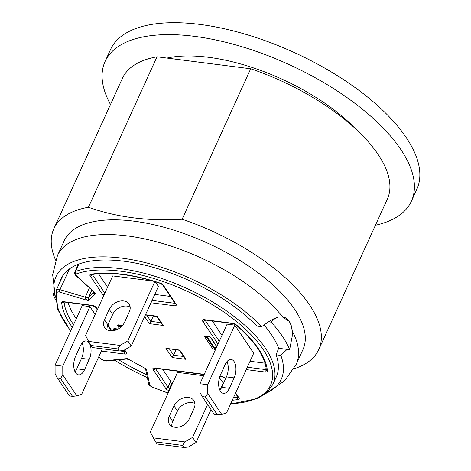 <?xml version="1.0" encoding="UTF-8"?>
<svg xmlns="http://www.w3.org/2000/svg" width="471" height="471" viewBox="0 0 471 471"><rect width="100%" height="100%" fill="white"/><g stroke="black" fill="none" stroke-linecap="round" stroke-linejoin="round"><path stroke-width="0.71" d="M287.075 349.364L280.857 355.422L276.124 354.816A118.286 51.663 24.5 0 1 276.277 376.988L272.88 384.442A118.286 51.663 -155.5 0 0 208.441 299.527A118.286 51.663 -155.5 0 0 75.454 271.514L78.851 264.066A118.286 51.663 24.5 0 1 256.825 326.079L261.558 326.68L268.576 321.823C272.362 319.273 275.835 317.654 278.997 316.948L282.618 316.83C288.24 317.978 291.461 322.776 292.285 331.225L292.167 336.559L289.636 349.694L278.632 348.287A118.286 51.663 -155.5 0 0 263.972 324.966M276.124 354.816L278.632 348.287M268.576 321.823L271.143 322.146C273.616 319.279 276.23 317.542 278.997 316.948M206.716 336.294L213.734 346.75A0.913 0.394 -155.5 0 0 214.853 347.357L216.43 347.563M119.628 325.161L120.912 327.068M115.795 328.893L116.419 329.824M145.727 369.57L146.487 369.14L127.217 358.566L126.387 359.055L106.434 361.027A1.819 1.307 -95.6 0 1 105.575 360.709A2.732 1.189 24.5 0 1 102.431 359.685A116.467 50.868 24.5 0 1 98.68 356.959M93.729 291.89L93.705 292.114A4.551 1.984 24.5 0 1 93.511 292.391C93.27 293.268 94 293.639 95.69 293.492L75.79 275.5A1.819 0.983 -47.3 0 0 76.343 275.647A2.732 1.189 24.5 0 1 76.155 273.987A116.467 50.868 24.5 0 1 239.197 323.701A116.467 50.868 24.5 0 1 230.708 403.694M70.744 330.795A116.467 50.868 24.5 0 1 57.244 292.397A2.732 1.189 24.5 0 1 59.481 292.061L88.33 300.657L88.719 297.054A4.551 1.984 24.5 0 1 85.245 297.183C85.057 298.208 86.087 299.368 88.33 300.657L95.69 293.492L76.343 275.647M160.823 322.623L150.891 321.352L149.36 323.671L163.231 325.443L157.026 316.206L156.637 316.388M163.231 325.443L161.953 324.307L156.655 316.418M146.722 315.146L150.891 321.352L153.334 315.994M185.974 359.32L184.703 358.184L179.404 350.289L179.775 350.083L165.904 348.305L172.103 357.548L185.974 359.32L179.775 350.083M183.566 356.494L173.634 355.228L172.103 357.548M179.433 350.294L165.904 348.305M169.472 349.023L173.634 355.228L176.077 349.865M68.083 302.512A109.154 47.671 -155.5 0 0 76.255 318.696M62.808 374.987L60.512 378.466L72.505 396.329L76.873 395.928L62.808 374.987L62.773 366.179L55.066 365.196L82.219 305.608L89.926 306.592L95.177 314.416M98.521 273.757L107.571 287.228M154.765 294.428L170.355 296.424M119.116 350.96L92.292 347.527L90.915 345.478L117.732 348.905L119.116 350.96L123.479 350.559L131.25 346.038L127.8 340.904L120.034 345.426L88.589 341.404L85.569 335.505L112.728 275.918L152.957 281.057M155.253 281.752L158.403 286.45L131.25 346.038M250.042 361.269L265.014 363.188M212.286 320.951L221.982 335.387M234.811 325.12L207.658 384.707L199.951 383.724L227.104 324.136L234.811 325.12L253.698 353.244L226.545 412.832L221.759 414.456L207.693 393.515L205.397 396.994L217.39 414.851L221.759 414.456M162.654 369.264L170.685 381.222A1.819 0.795 -155.5 0 0 172.298 382.299A109.154 47.671 -155.5 0 0 172.916 382.505M183.908 447.45L157.084 444.023L155.707 441.969L182.53 445.395L183.908 447.45L188.27 447.05L196.042 442.528L192.592 437.394L184.826 441.916L153.381 437.9L150.361 431.995L177.52 372.408L203.59 375.74M219.421 377.766L223.195 382.941L219.88 390.223M225.179 364.536A11.828 6.158 -82.7 0 1 231.161 359.479A11.828 6.158 -82.7 0 1 235.712 366.091A11.828 6.158 -82.7 0 1 234.14 377.883L229.389 388.31A11.828 6.158 -82.7 0 1 223.407 393.373A11.828 6.158 -82.7 0 1 218.856 386.762A11.828 6.158 -82.7 0 1 220.428 374.969L225.179 364.536M219.892 390.247A11.828 6.158 97.3 0 0 221.682 387.327L226.433 376.9A11.828 6.158 97.3 0 0 226.969 361.616M75.007 371.725A11.828 6.158 97.3 0 0 76.797 368.799L81.548 358.372A11.828 6.158 97.3 0 0 82.084 343.088M89.254 359.355L84.503 369.788A11.828 6.158 -82.7 0 1 78.522 374.845A11.828 6.158 -82.7 0 1 73.971 368.234A11.828 6.158 -82.7 0 1 75.543 356.441L80.294 346.014A11.828 6.158 -82.7 0 1 86.275 340.951A11.828 6.158 -82.7 0 1 90.826 347.563A11.828 6.158 -82.7 0 1 89.254 359.355L81.548 358.372M194.935 403.541A11.828 8.678 -33.9 0 0 177.467 410.989L172.716 421.415A11.828 8.678 -33.9 0 0 171.833 426.29M174.017 405.855A11.828 8.678 146.1 0 1 183.802 397.818A11.828 8.678 146.1 0 1 193.858 400.538A11.828 8.678 146.1 0 1 194.058 408.416L189.307 418.843A11.828 8.678 146.1 0 1 179.522 426.879A11.828 8.678 146.1 0 1 169.466 424.159A11.828 8.678 146.1 0 1 169.266 416.282L174.017 405.855L177.467 410.989M130.143 307.051A11.828 8.678 -33.9 0 0 112.675 314.493L107.924 324.925A11.828 8.678 -33.9 0 0 107.041 329.8M109.225 309.365A11.828 8.678 146.1 0 1 119.01 301.328A11.828 8.678 146.1 0 1 129.066 304.048A11.828 8.678 146.1 0 1 129.266 311.926L124.515 322.352A11.828 8.678 146.1 0 1 114.73 330.389A11.828 8.678 146.1 0 1 104.674 327.663A11.828 8.678 146.1 0 1 104.474 319.791L109.225 309.365L112.675 314.493M72.505 396.329L69.425 395.934L57.433 378.072L60.512 378.466M55.066 365.196L55.101 374.003L57.433 378.072M117.732 348.905L120.034 345.426M88.589 341.404L90.915 345.478M154.818 281.623L127.8 340.904M217.39 414.851L214.311 414.462L202.318 396.6L205.397 396.994M202.318 396.6L199.987 392.531L199.951 383.724M182.53 445.395L184.826 441.916M153.381 437.9L155.707 441.969M219.751 377.807L219.044 379.349M207.599 404.465L192.592 437.394M207.693 393.515L207.658 384.707M102.39 348.823L81.66 394.309L76.873 395.928M89.926 306.592L62.773 366.179M211.043 409.599L196.042 442.528M54.159 292.762L53.076 294.263A131.026 57.227 -155.5 0 0 55.466 299.491M282.07 316.765L289.117 321.275C291.543 325.09 292.562 330.183 292.167 336.559M289.636 349.694A131.026 57.227 -155.5 0 0 271.143 322.146M53.076 294.263L54.571 294.457M59.664 282.688A118.286 51.663 24.5 0 1 61 278.885A118.286 51.663 24.5 0 1 78.851 264.066M282.435 316.806L282.618 316.83A131.185 57.297 -155.5 0 0 157.385 242.017A131.185 57.297 -155.5 0 0 57.491 255.482L52.658 274.728L55.366 297.283M182.136 219.233C148.135 221.311 116.902 217.314 88.43 207.252L157.002 56.797L250.702 68.778L182.136 219.233A145.586 63.585 -155.5 0 1 309.6 304.973A145.586 63.585 -155.5 0 1 318.767 349.576A145.586 63.585 -155.5 0 1 293.933 368.793M88.43 207.252A145.586 63.585 -155.5 0 0 53.812 228.835A145.586 63.585 -155.5 0 0 55.607 260.18M157.002 56.797A145.586 63.585 -155.5 0 0 122.383 78.374L53.812 228.835M318.767 349.576L387.333 199.121A145.586 63.585 -155.5 0 0 250.702 68.778M146.758 374.739A118.286 51.663 24.5 0 1 118.721 359.815M261.558 326.68A123.749 54.047 -155.5 0 0 124.362 258.485A123.749 54.047 -155.5 0 0 55.366 297.266M114.683 360.215A123.749 54.047 -155.5 0 0 147.352 377.624M266.103 393.303A123.749 54.047 -155.5 0 0 280.857 355.422M63.779 241.682A131.209 57.303 24.5 0 1 168.901 228.647A131.209 57.303 24.5 0 1 294.705 309.376A131.209 57.303 24.5 0 1 302.529 350.489M266.086 393.314L284.596 380.856L296.241 364.289L302.953 349.57A131.185 57.297 -155.5 0 0 294.687 309.37A131.185 57.297 -155.5 0 0 169.966 228.971A131.185 57.297 -155.5 0 0 64.197 240.763L57.491 255.482M375.422 225.256A168.33 73.517 -155.5 0 0 411.43 201.105A168.33 73.517 -155.5 0 0 400.827 149.531A168.33 73.517 -155.5 0 0 240.793 46.364A168.33 73.517 -155.5 0 0 105.074 61.495A168.33 73.517 -155.5 0 0 110.473 104.509M356.247 129.437A131.185 57.297 -155.5 0 0 166.964 58.068M411.43 201.105L416.859 189.189A168.33 73.517 -155.5 0 0 406.255 137.614A168.33 73.517 -155.5 0 0 246.221 34.448A168.33 73.517 -155.5 0 0 110.508 49.579L105.074 61.495M216.089 348.305L214.511 348.104A0.913 0.394 24.5 0 1 213.398 347.492L205.815 336.2A0.913 0.394 24.5 0 1 205.798 336.176M205.556 336.017A0.913 0.471 97.3 0 0 205.78 336.176L208.865 336.571A0.913 0.471 -82.7 0 1 208.635 336.412L205.556 336.017A1.819 0.795 -155.5 0 0 204.702 336.847L212.286 348.14A1.819 0.795 -155.5 0 0 214.517 349.364L215.547 349.494M205.821 336.182L205.815 336.2A0.913 0.665 146.1 0 1 204.702 336.847M216.878 346.585L210.867 337.636A0.913 0.665 146.1 0 1 210.455 337.395L208.865 336.571M210.867 337.636A1.819 0.795 -155.5 0 0 208.635 336.412M214.853 347.357L214.511 348.104A0.913 0.471 97.3 0 0 214.517 349.364M212.286 348.14A0.913 0.665 -33.9 0 0 213.398 347.492L213.734 346.75M168.159 392.944A116.467 50.868 24.5 0 1 151.939 386.844A2.732 1.189 24.5 0 1 149.719 384.925L146.487 369.14L127.217 358.566L105.575 360.709M118.05 329.052L114.636 328.617A1.819 0.795 -155.5 0 0 113.782 329.447L114.465 330.454M122.448 325.526A1.819 0.795 -155.5 0 0 121.553 325.278L118.468 324.884A1.819 0.795 -155.5 0 0 117.62 325.714L119.34 328.275M150.967 302.765L174.311 305.75A3.638 1.59 -155.5 0 0 176.013 304.089L163.384 285.279A3.638 1.59 -155.5 0 0 160.158 283.124A110.973 48.466 -155.5 0 0 90.832 274.257A3.638 1.59 -155.5 0 0 90.167 275.918L102.802 294.728A3.638 1.59 -155.5 0 0 103.72 295.67M232.28 400.25A110.973 48.466 -155.5 0 0 238.297 399.496A3.638 1.59 -155.5 0 0 238.962 397.836L235.635 392.885M204.237 374.321L154.824 368.004A3.638 1.59 -155.5 0 0 153.116 369.664L165.751 388.475A3.638 1.59 -155.5 0 0 168.977 390.63A110.973 48.466 -155.5 0 0 169.183 390.7M225.762 378.378A3.638 1.59 -155.5 0 0 221.87 376.576L219.88 376.323M246.245 369.605L265.438 372.061A3.638 1.59 -155.5 0 0 267.434 371.13A110.973 48.466 -155.5 0 0 236.436 324.966A3.638 1.59 -155.5 0 0 232.698 323.3L204.455 319.691A3.638 1.59 -155.5 0 0 202.748 321.352L218.014 344.083M97.479 309.365L96.396 307.751A3.638 1.59 -155.5 0 0 91.939 305.302L63.691 301.693A3.638 1.59 -155.5 0 0 61.695 302.623A110.973 48.466 -155.5 0 0 72.316 327.351M101.359 351.078L124.68 354.062A3.638 1.59 -155.5 0 0 126.381 352.402L124.674 349.865M111.898 330.83L107.924 324.913M144.644 316.647L149.36 323.671M157.026 316.206L145.515 314.734M120.376 327.516L118.727 325.067A0.913 0.394 24.5 0 1 118.716 325.043M118.468 324.884A0.913 0.471 97.3 0 0 118.692 325.037L121.777 325.432A0.913 0.471 -82.7 0 1 121.553 325.278M118.739 325.043L118.727 325.067A0.913 0.665 146.1 0 1 117.62 325.714M115.748 330.071L114.895 328.799A0.913 0.394 24.5 0 1 114.877 328.776M114.636 328.617A0.913 0.471 97.3 0 0 114.859 328.77L117.856 329.158M114.895 328.799L114.9 328.776A0.913 0.665 146.1 0 1 113.782 329.447M149.719 384.925A1.819 1.56 168.4 0 1 148.612 383.8C148.135 384.224 149.236 385.302 151.921 387.032L151.939 386.844M76.155 273.987A1.819 1.495 -110.2 0 1 75.454 271.514A4.551 1.984 -155.5 0 0 74.771 272.085C74.318 273.31 74.653 274.446 75.79 275.5M102.431 359.685A1.819 0.659 125.4 0 1 102.054 359.679L98.586 357.159M59.481 292.061A1.819 0.495 -73.4 0 1 59.97 289.653A4.551 1.984 -155.5 0 0 56.302 290.065A4.551 1.984 -155.5 0 0 56.249 290.213A1.819 1.631 14.2 0 0 57.244 292.397M89.402 288.052L85.245 297.183L59.97 289.653L69.408 268.953M93.688 292.002L88.719 297.054L91.81 290.271M96.396 307.751A1.819 1.336 146.1 0 1 95.566 307.275L92.387 305.62A1.819 0.948 -82.7 0 1 91.939 305.302M124.309 350.077L125.551 351.925A1.819 1.336 -33.9 0 0 126.381 352.402M125.28 351.525A1.819 0.795 24.5 0 1 124.668 351.543L119.675 350.907M124.68 354.062A1.819 0.948 -82.7 0 1 124.668 351.543L124.921 350.989M63.691 301.693A1.819 0.948 97.3 0 0 64.138 302.005L92.387 305.62M63.891 301.988A1.819 1.59 175.3 0 1 61.695 302.623M73.541 324.66A109.154 47.671 24.5 0 1 64.091 301.999M102.802 294.728A1.819 1.336 -33.9 0 0 104.374 294.234M104.856 293.186L92.393 274.622A1.819 0.795 24.5 0 1 92.31 274.481M90.832 274.257A1.819 1.372 80.6 0 0 91.81 274.564L91.786 274.569M92.469 274.458L92.393 274.622A1.819 1.336 146.1 0 1 90.167 275.918M174.912 303.212A1.819 0.795 24.5 0 1 174.299 303.23L152.051 300.386M174.311 305.75A1.819 0.948 -82.7 0 1 174.299 303.23L174.553 302.676M175.206 303.648L175.183 303.612A1.819 1.336 -33.9 0 0 176.013 304.089M163.384 285.279A1.819 1.336 146.1 0 1 162.554 284.802L160.258 283.359A1.819 0.389 -71.6 0 1 160.158 283.124M236.436 324.966A1.819 0.889 130.3 0 1 235.936 324.86L233.145 323.618A1.819 0.948 -82.7 0 1 232.698 323.3M266.268 369.423A1.819 0.795 24.5 0 1 265.432 369.547L247.328 367.227M265.438 372.061A1.819 0.948 -82.7 0 1 265.432 369.547L266.103 368.063M235.936 324.86C254.958 341.469 265.079 356.447 266.303 369.788A1.819 1.59 -4.7 0 0 267.434 371.13M219.262 341.345L204.973 320.056A1.819 1.336 146.1 0 1 202.748 321.352M204.455 319.691A1.819 0.948 97.3 0 0 204.903 320.003L233.145 323.618M170.202 388.463A109.154 47.671 24.5 0 1 169.584 388.257A1.819 0.795 24.5 0 1 167.97 387.18L155.336 368.369A1.819 0.795 24.5 0 1 155.306 368.322M154.824 368.004A1.819 0.948 97.3 0 0 155.271 368.322L204.126 374.569M155.359 368.328L155.336 368.369A1.819 1.336 146.1 0 1 153.116 369.664M225.615 378.69A1.819 1.336 146.1 0 1 225.497 378.549L222.318 376.894A1.819 0.948 -82.7 0 1 221.87 376.576M172.298 382.299L169.584 388.257A1.819 0.389 108.4 0 0 168.977 390.63M165.751 388.475A1.819 1.336 -33.9 0 0 167.97 387.18L170.685 381.222M237.861 396.959A1.819 0.795 24.5 0 1 237.767 396.976A109.154 47.671 24.5 0 1 233.504 397.559M238.297 399.496A1.819 1.372 -99.4 0 1 237.767 396.976L237.814 396.882M238.155 397.389L238.132 397.359A1.819 1.336 -33.9 0 0 238.962 397.836M234.14 377.883L226.433 376.9M229.389 388.31L221.682 387.327M84.503 369.788L76.797 368.799M172.716 421.415L169.266 416.282M107.924 324.925L104.474 319.791M296.241 364.289A131.185 57.297 -155.5 0 0 292.285 331.225M210.455 337.395L216.772 346.809M122.389 325.602L121.777 325.432M126.422 359.026L128.436 359.432M144.897 368.457L145.739 369.629M145.722 369.676L148.612 383.8M151.921 387.032L168.076 393.12M230.549 404.053L257.902 398.484L267.092 392.414L272.88 384.442M106.434 361.027L102.054 359.679M82.325 343.636L81.936 343.271M70.579 331.154L57.668 309.447L56.161 290.46L62.99 275.382M78.333 264.26L74.771 272.085M145.404 314.975L156.69 316.424M95.566 307.275L97.273 309.818M107.724 325.379L111.391 330.836M64.091 301.499L63.603 301.999L64.138 302.005M162.554 284.802L175.183 303.612M160.258 283.359C133.34 274.611 110.526 271.679 91.81 274.564M204.856 319.497L204.367 319.997L204.903 320.003M155.224 367.81L154.735 368.316L155.271 368.322M235.429 393.338L238.132 397.359M219.792 376.57L222.318 376.894"/></g></svg>
